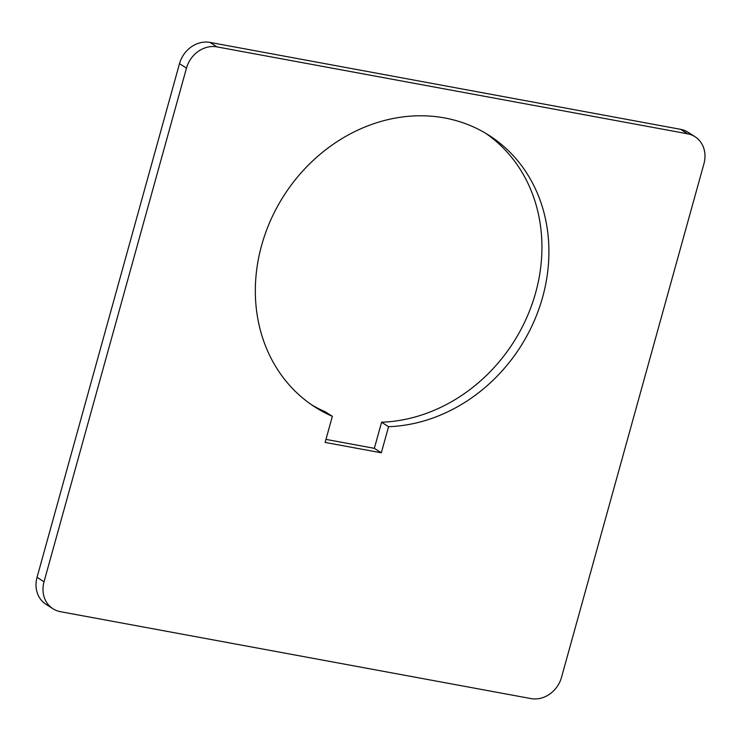 <?xml version="1.0" encoding="UTF-8"?>
<svg xmlns="http://www.w3.org/2000/svg" width="741" height="741" viewBox="0 0 741 741"><rect width="100%" height="100%" fill="white"/><g stroke="black" fill="none" stroke-linecap="round" stroke-linejoin="round"><path stroke-width="1.11" d="M325.966 439.394L374.344 448.333L381.319 452.807L325.123 442.423L332.357 416.331L325.392 411.857A161.334 140.364 122.7 0 1 311.572 404.781M374.344 448.333L381.587 422.231L388.562 426.705L381.319 452.807M695.049 136.733L688.074 132.259A26.889 23.397 122.7 0 0 680.646 129.332L209.999 42.413A26.889 23.397 122.7 0 0 179.498 63.652L37.05 577.313A26.889 23.397 122.7 0 0 45.951 604.267L52.926 608.741A26.889 23.397 -57.3 0 1 44.025 581.787L186.473 68.116A26.889 23.397 -57.3 0 1 216.974 46.887L687.62 133.806A26.889 23.397 -57.3 0 1 695.049 136.733A26.889 23.397 -57.3 0 1 703.95 163.687L561.502 677.348A26.889 23.397 -57.3 0 1 531.001 698.587L60.354 611.668A26.889 23.397 -57.3 0 1 52.926 608.741M332.357 416.331A161.334 140.364 -57.3 0 1 315.018 407.078A161.334 140.364 -57.3 0 1 261.629 245.336A161.334 140.364 -57.3 0 1 489.227 135.483A161.334 140.364 -57.3 0 1 542.616 297.224A161.334 140.364 -57.3 0 1 388.562 426.705M381.587 422.231A161.334 140.364 122.7 0 0 535.641 292.751A161.334 140.364 122.7 0 0 485.698 133.306M687.62 133.806L680.646 129.332M44.025 581.787L37.05 577.313M186.473 68.116L179.498 63.652M216.974 46.887L209.999 42.413"/></g></svg>
